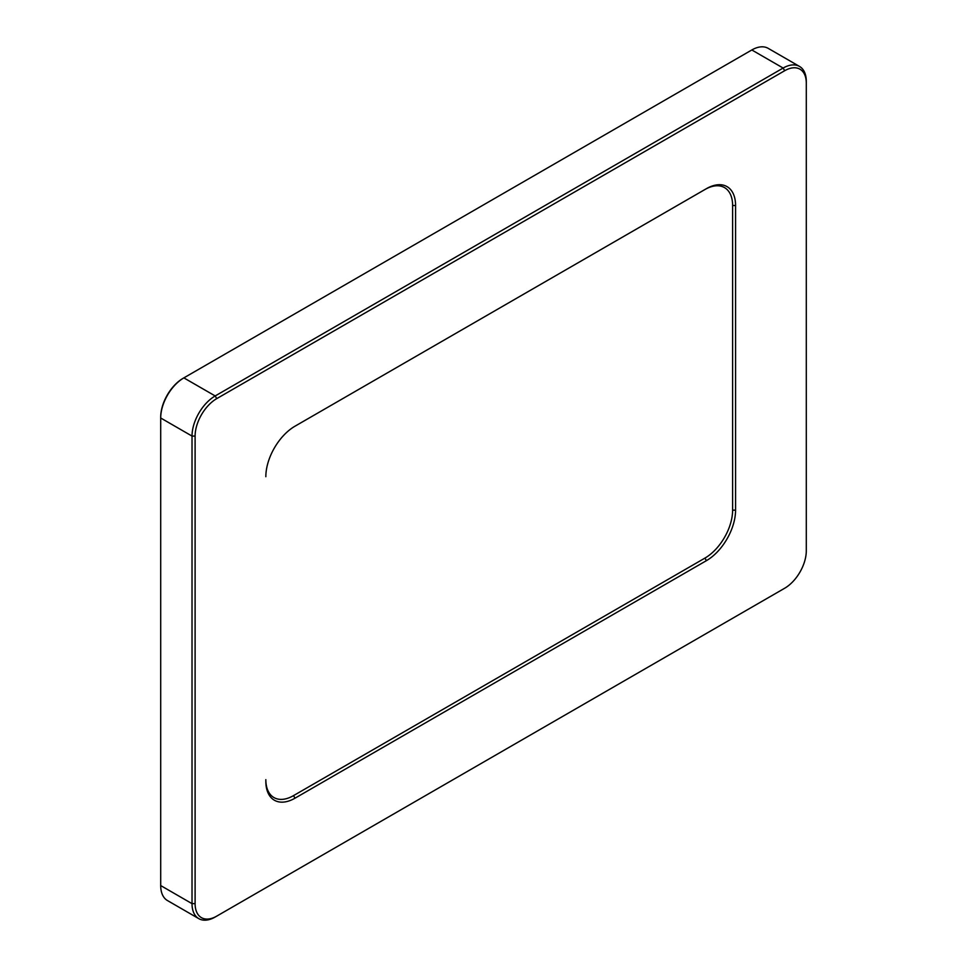 <?xml version="1.0" encoding="UTF-8"?>
<svg xmlns="http://www.w3.org/2000/svg" width="967" height="967" viewBox="0 0 967 967"><rect width="100%" height="100%" fill="white"/><g stroke="black" fill="none" stroke-linecap="round" stroke-linejoin="round"><path stroke-width="1.45" d="M732.611 205.512L732.611 510.153A39.151 22.604 -60 0 1 704.931 558.104L293.521 795.623A39.151 22.604 -60 0 1 265.84 779.644L265.84 781.348A41.243 23.812 120 0 0 295.008 798.186L706.406 560.667A41.243 23.812 120 0 0 735.573 510.153L735.573 205.512A41.243 23.812 120 0 0 706.406 188.674L295.008 426.193L704.931 189.532A39.151 22.604 -60 0 1 732.611 205.512L735.573 205.512M294.995 426.193L295.008 426.193A41.243 23.812 120 0 0 265.84 476.707M704.931 189.532L706.406 188.674L704.931 189.532M195.104 903.649L195.104 436.081A30.581 17.648 -60 0 1 216.729 398.634L784.672 70.724A30.581 17.648 -60 0 1 806.297 83.21L806.297 550.791A30.581 17.648 -60 0 1 784.672 588.238L216.729 916.136A30.581 17.648 -60 0 1 195.104 903.649L192.022 903.649A32.757 18.917 120 0 0 198.803 918.65A32.757 18.917 120 0 0 215.182 917.03L216.729 916.136M784.672 588.238L783.137 589.121A32.757 18.917 120 0 0 783.161 589.108M216.729 398.634L215.182 395.95L183.863 377.879L183.126 378.302A31.718 18.313 120 0 0 160.703 417.14L160.703 417.998L192.022 436.081L192.022 903.649L160.703 885.567L160.703 417.998A32.757 18.917 -60 0 1 183.863 377.879L751.818 49.97A32.757 18.917 -60 0 1 768.197 48.35L799.516 66.433A32.757 18.917 120 0 0 783.137 68.053L215.182 395.95A32.757 18.917 120 0 0 192.022 436.081L195.104 436.081M799.516 66.433A32.757 18.917 120 0 1 806.297 81.433L806.297 83.21M198.803 918.65L167.484 900.567A32.757 18.917 -60 0 1 160.703 885.567M732.611 510.153L735.573 510.153M704.931 558.104L706.406 560.667M293.521 795.623L295.008 798.186M751.818 49.97L783.137 68.053L784.672 70.724"/></g></svg>
